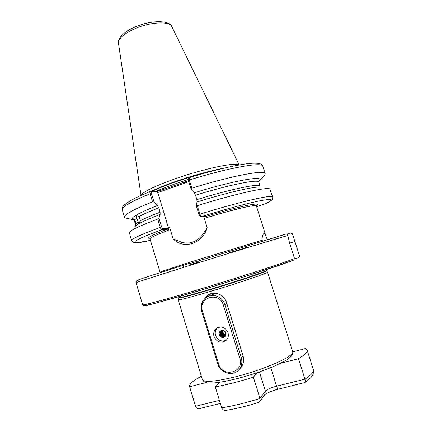 <?xml version="1.0" encoding="UTF-8"?>
<svg xmlns="http://www.w3.org/2000/svg" width="432" height="432" viewBox="0 0 432 432"><rect width="100%" height="100%" fill="white"/><g stroke="black" fill="none" stroke-linecap="round" stroke-linejoin="round"><path stroke-width="0.65" d="M135.653 225.785L134.433 220.541L132.926 218.56L134.757 219.737L135.432 221.697L135.983 223.814L135.302 226.33M136.841 217.955C136.301 216.562 136.156 215.762 136.404 215.568L139.104 216.578L140.362 220.763L138.634 223.695L136.841 217.955L134.757 219.737M203.963 299.565L208.116 294.845L210.773 293.663C218.084 292.253 223.301 295.078 226.417 302.135L243.076 355.99C244.258 360.38 243.481 364.327 240.748 367.832L239.161 369.425C233.523 376.925 220.271 373.421 217.771 363.911L201.728 311.407C200.259 305.354 201.928 300.602 206.734 297.151C213.03 292.945 222.712 296.903 224.883 304.69L241.261 357.696C242.487 362.097 241.79 366.001 239.171 369.414L240.748 367.832M211.037 293.587L208.165 296.395M190.004 242.838C186.23 243.405 182.606 242.87 179.134 241.229C183.092 243.297 187.364 243.68 191.938 242.368L192.235 242.271C196.922 240.683 200.68 237.692 203.51 233.307L207.22 227.815C204.73 235.57 199.735 240.813 192.229 243.54C184.783 245.619 178.432 244.085 173.178 238.939L169.49 226.849L168.275 230.353L167.675 229.144L162.097 229.689C161.422 229.651 160.823 228.89 160.299 227.405L157.756 219.029L158.922 218.095L161.633 227.016L162.794 228.679L168.534 228.193L157.718 192.094L151.573 191.738L151.427 193.406L154.046 202.025L157.399 205.529C137.943 213.289 129.735 217.987 132.775 219.629L125.312 217.933L124.481 217.177C123.979 214.655 133.331 209.547 152.539 201.847L150.088 193.774C149.737 192.413 149.823 191.614 150.336 191.376L156.875 191.738L188.487 180.641M239.026 164.981C236.272 161.827 202.624 168.939 173.794 179.275C153.976 186.484 143.1 191.819 141.172 195.269M178.141 298.129L178.195 299.77C179.285 300.208 189.918 297.454 210.103 291.503C238.502 283.079 269.185 272.641 267.516 272.122L266.636 270.74M286.805 234.117L290.223 233.048L292.102 233.485L292.604 234.295L299.554 256.122L298.771 257.596L294.586 258.854M145.487 304.695L144.158 305.559L150.584 304.479L169.339 299.473L198.142 291.065C236.849 279.477 280.897 265.151 293.711 260.118L294.532 258.574L289.618 243.232L287.858 235.516C287.658 234.392 286.961 233.928 285.763 234.122L189.637 263.655M157.399 205.529L158.782 207.841L160.099 212.171L160.132 214.51L158.922 218.095M267.5 239.841L266.42 237.573C265.621 234.905 264.827 233.582 264.038 233.604C262.942 233.879 262.235 236.12 261.911 240.327L263.056 241.229M200.065 216.265L198.974 214.542L196.171 205.481L197.262 205.659L199.897 214.175L201.161 216.648L206.183 216.443L206.987 217.517L205.654 216.437M203.726 216.535L207.22 227.815M256.624 206.717L265.637 203.704M197.262 205.659C234.673 193.99 267.214 186.775 269.795 188.935L272.657 196.997C273.245 194.146 239.863 201.712 199.897 214.175L198.974 214.542M189.173 177.719L189.319 179.998L191.862 188.201C231.671 175.748 265.356 169.517 265.172 173.626L264.919 174.717L263.747 175.981M191.862 188.201L191.128 189.167L188.417 180.414L188.309 178.816L189.022 177.795M258.881 181.267L259.713 180.333C264.071 175.311 233.091 180.733 194.206 192.845L191.128 189.167M196.171 205.481L197.03 201.965L196.884 199.627L195.518 195.226L194.206 192.845M197.03 201.965C227.281 192.564 254.745 186.295 260.723 187.034M161.633 227.016L160.299 227.405C140.859 234.576 131.263 239.004 131.517 240.689L129.319 232.421C130.729 230.126 140.206 225.661 157.756 219.029M154.046 202.025L152.539 201.847M126.992 218.317L125.312 217.933M133.99 219.926L132.775 219.629M134.762 226.741L135.729 225.725C138.775 223.301 146.912 219.559 160.132 214.51M188.806 181.667L157.685 192.575M168.534 228.193L169.49 226.849M173.178 238.939L179.134 241.229M150.455 191.354L151.573 191.738M184.216 183.276L184.237 182.137M156.875 191.738L157.718 192.094M167.027 189.302L167.081 188.158M162.794 228.679L162.097 229.689C128.45 241.817 127.229 245.716 150.46 240.397L136.998 242.768L133.423 242.525L131.517 240.689M168.361 228.155L167.675 229.144C151.794 235.121 145.822 238.226 149.758 238.464M175.1 270.059L174.933 267.052M182.207 264.713L183.767 267.338M246.51 246.11L246.785 247.838M228.026 332.635C225.239 327.04 221.303 325.674 216.216 328.536C213.916 330.658 213.181 333.315 214.007 336.523C216.95 342.306 221 343.575 226.168 340.324C228.209 338.207 228.83 335.642 228.026 332.635M217.62 327.634C215.428 329.74 214.742 332.343 215.552 335.448C217.847 340.486 221.427 342.068 226.298 340.2M222.782 330.41L222.831 332.046C223.306 333.396 224.208 334.174 225.526 334.379C224.219 334.147 223.328 333.369 222.858 332.03L222.804 330.41M225.472 334.584C224.051 334.46 223.079 333.682 222.561 332.24L222.566 330.383M225.477 334.568C224.068 334.438 223.101 333.655 222.583 332.224L222.588 330.383M225.407 334.778C223.889 334.741 222.853 333.963 222.286 332.429L222.361 330.372L222.313 332.413C222.874 333.936 223.906 334.719 225.412 334.762M225.331 334.962C223.727 335.016 222.62 334.238 222.01 332.624L222.167 330.377M225.337 334.946C223.744 334.994 222.642 334.211 222.037 332.608L222.183 330.377M225.245 335.135C223.56 335.286 222.388 334.514 221.735 332.818L221.978 330.394M225.25 335.119C223.576 335.259 222.41 334.487 221.762 332.802L221.994 330.394M221.459 333.013L221.794 330.421L221.486 332.996C222.183 334.768 223.409 335.524 225.158 335.275C223.393 335.551 222.161 334.789 221.459 333.013M225.05 335.443C223.22 335.81 221.935 335.065 221.184 333.207L221.621 330.458M225.061 335.426C223.236 335.788 221.956 335.043 221.211 333.191L221.638 330.458M224.942 335.583C223.052 336.069 221.708 335.34 220.903 333.401L221.454 330.507L220.93 333.385C221.724 335.318 223.069 336.042 224.953 335.567M224.829 335.713C222.88 336.323 221.481 335.615 220.628 333.601L221.287 330.566L220.655 333.58C221.503 335.594 222.896 336.296 224.84 335.702L224.656 335.675M224.705 335.831C222.712 336.571 221.26 335.891 220.347 333.796L221.13 330.631M225.968 334.325L224.721 335.826C222.728 336.55 221.276 335.869 220.374 333.779L221.146 330.626M220.066 333.995L220.99 330.696L220.093 333.974C221.249 336.355 222.88 336.911 224.98 335.642L224.953 335.659C222.853 336.928 221.222 336.377 220.066 333.995M222.691 330.394C226.638 330.485 227.043 336.847 223.339 337.478C219.634 338.143 217.393 332.095 221.017 330.685L222.691 330.394C224.019 330.61 224.937 331.376 225.439 332.683L224.678 335.858C222.577 337.133 220.946 336.577 219.785 334.19L220.709 330.896M225.466 332.662L224.705 335.842C222.599 337.117 220.968 336.56 219.812 334.174L220.73 330.874M225.25 335.437L224.732 335.815M225.828 332.959L224.953 335.659M225.887 333.175L224.98 335.642M224.219 337.117C221.989 337.662 220.336 336.825 219.256 334.606M224.57 336.89L222.539 337.041M224.797 336.701L221.254 336.134M220.963 335.891L219.839 334.255M221.227 335.68L220.126 334.076M219.996 333.704L219.834 332.24M219.839 332.165L219.98 331.398M221.486 335.464L220.412 333.904M220.282 333.52L220.115 332.051M220.12 331.976L220.185 331.501M220.196 331.468L220.288 331.112M221.751 335.248L220.698 333.725M220.563 333.342L220.39 331.862M220.396 331.787L220.466 331.312M220.471 331.279L220.568 330.912M222.01 335.038L220.984 333.553M220.844 333.158L220.671 331.673M220.676 331.598L220.741 331.123M220.747 331.09L220.833 330.766M222.264 334.827L221.27 333.38M221.125 332.98L220.946 331.49M220.952 331.414L221.017 330.934M225.58 335.696L224.851 335.702M224.629 335.675L224.192 335.578M224.122 335.556L222.842 334.886M222.523 334.611L221.557 333.207M221.405 332.802L221.222 331.301M221.227 331.225L221.292 330.745M225.671 335.513L225.121 335.502M224.894 335.475L224.456 335.378M224.386 335.356L223.101 334.681M222.777 334.4L221.837 333.034M221.492 331.414L221.497 331.117M221.503 331.042L221.567 330.556M225.747 335.324L225.391 335.308M225.158 335.275L224.721 335.178M224.651 335.156L223.36 334.476M223.036 334.184L222.124 332.867M221.967 332.446L221.773 330.928M221.778 330.853L221.832 330.415M223.29 333.974L222.41 332.699M222.242 332.267L222.043 330.745M222.048 330.669L222.08 330.383M216.07 293.328L211.502 294.926M218.608 363.89C222.394 378.286 244.696 372.573 239.782 358.29L223.393 305.208C219.461 290.909 197.678 297.416 202.516 311.267L218.608 363.89L217.771 363.911M226.481 410.297L226.098 410.362C224.051 410.621 222.577 409.774 221.686 407.813L215.309 386.878C226.762 384.777 239.452 381.548 253.384 377.185L257.337 372.627M221.686 407.813C233.242 405.956 246.008 402.835 259.978 398.45L253.384 377.185M220.174 382.158L215.309 386.878M219.424 400.378L195.534 406.307L195.68 406.706L189.648 386.748L205.918 382.558M201.355 376.202C193.088 380.63 189.151 384.07 189.556 386.516L189.648 386.748M278.37 389.14L304.868 382.52C305.413 382.034 305.446 380.916 304.96 379.156L298.485 358.711C304.862 354.899 307.751 352.037 307.152 350.114L305.338 348.575L292.723 351.869M280.276 363.404L298.485 358.711M195.68 406.706C196.555 408.316 197.753 408.964 199.276 408.65L199.525 408.591M264.692 394.799L265.388 391.095L259.978 398.45L259.821 401.512L258.514 402.521M134.854 27.103C150.277 20.034 169.808 19.948 171.833 26.665C169.889 20.963 150.368 21.811 134.8 28.717C123.73 33.799 118.287 38.621 118.471 43.184C117.175 38.934 124.173 31.261 134.811 27.119M168.275 230.353C155.941 234.959 149.845 237.8 149.996 238.869L149.245 238.28L150.179 238.426M292.675 351.691C293.938 357.485 282.782 362.205 273.494 366.503C262.499 371.131 250.495 375.138 237.492 378.524C225.304 381.467 216.783 382.963 211.928 383.006C207.052 383.519 203.872 382.396 202.397 379.636C204.271 382.655 215.568 381.645 236.288 376.612C265.388 369.301 295.45 355.644 292.675 351.691L267.516 272.122M188.222 179.512L175.408 183.767C167.557 186.538 160.882 189.167 155.396 191.651M213.716 170.683C201.209 173.637 188.266 177.444 174.901 182.12C165.434 185.474 157.766 188.579 151.907 191.441M223.673 168.21C209.309 170.921 193.007 175.435 174.771 181.753C164.932 185.242 157.054 188.455 151.146 191.398M266.479 270.4C268.105 270.842 237.719 281.097 209.633 289.456C189.659 295.369 179.14 298.139 178.081 297.767L178.141 298.102C178.897 298.598 189.427 295.844 209.731 289.834C238.172 281.378 268.78 271.015 266.62 270.713L266.252 269.681M197.122 291.373L247.158 275.881M287.858 235.516C275.902 238.891 229.527 253.028 189.864 265.426C156.616 275.816 135.416 282.668 136.107 282.722L142.679 304.776C142.42 305.807 168.296 298.804 205.913 287.377C243.486 275.972 282.501 263.239 294.532 258.574M149.996 238.869L160.045 272.171C160.898 271.566 173.308 267.494 197.273 259.945L261.911 240.327M135.983 223.814L138.089 222.102M140.362 220.763C144.569 218.473 151.146 215.611 160.099 212.171M158.782 207.841C149.845 211.318 143.284 214.229 139.104 216.578M134.433 220.541L135.643 224.581M135.702 224.802L135.74 225.11M266.42 237.573L256.376 205.94C256.592 204.104 234.716 209.083 206.987 217.517M139.423 279.931C130.232 282.371 150.509 275.578 189.88 263.245M246.699 247.336L229.705 252.666L246.699 247.336M198.407 262.354L189.751 265.005L198.407 262.354M189.702 264.789L198.342 262.154L189.702 264.789M265.156 203.909C274.136 199.649 272.824 198.531 261.22 200.551C249.226 202.813 225.736 209.077 201.231 216.664M205.978 216.421C239.717 206.118 263.336 201.361 256.025 205.691M196.884 199.627C231.482 188.892 260.42 183.049 260.204 186.165L258.925 182.158C259.081 178.853 230.099 184.496 195.518 195.226M265.172 173.626L262.807 166.234C262.861 161.73 229.084 167.54 189.319 179.998L188.417 180.414M151.427 193.406L150.088 193.774C130.955 201.636 121.678 206.96 122.261 209.741C121.716 209.698 122.553 206.118 123.817 205.324L130.421 200.621L138.931 196.301L150.336 191.376M294.856 241.504L289.586 243.13M226.865 303.588L223.393 305.208M243.076 355.99L241.261 357.696L239.782 358.29M201.728 311.407L202.516 311.267M217.377 384.874L216.691 382.628M259.427 371.909L265.388 391.095C267.122 389.372 270.859 387.736 276.604 386.192L304.96 379.156C311.256 375.025 314.042 371.817 313.33 369.533L307.152 350.114M259.821 401.512L264.989 394.438C264.443 394.454 272.009 390.458 278.305 389.156C277.798 389.075 277.231 388.087 276.604 386.192L270.799 367.627M210.546 293.733L208.116 294.845M118.471 43.184L141.016 195.345M202.397 379.636L178.195 299.77M178.081 297.767L177.86 297.038M229.819 253.039L229.289 251.338M198.52 262.732L197.996 261.025M139.261 279.99C135.135 280.816 136.399 281.572 136.107 282.722M293.911 260.037L249.799 275.038L206.28 288.614L154.872 303.41L147.766 305.122L143.716 305.635L142.679 304.776M259.713 180.333L264.919 174.717M258.925 182.158L259.238 180.722L258.892 181.224M262.807 166.234C262.894 165.856 262.251 165.143 260.874 164.095C259.432 163.507 258.779 163.053 252.245 163.226C240.565 163.906 215.384 169.571 189.119 177.714M265.318 203.855L271.247 200.486L272.209 199.476C272.684 198.806 272.83 197.98 272.657 196.997M124.481 217.177L122.261 209.741M133.958 219.899L133.391 219.683L134.46 220.687M171.833 26.665L239.198 164.948M256.376 205.94L256.662 205.027L256.365 205.384M199.962 216.243L201.161 216.648M217.474 327.71L216.216 328.536M195.431 406.031L189.556 386.516M220.358 403.45L199.276 408.65M313.33 369.533C313.951 372.978 312.844 375.937 310.009 378.41L304.868 382.52M226.098 410.362C236.11 408.694 246.98 406.058 258.714 402.457"/></g></svg>
